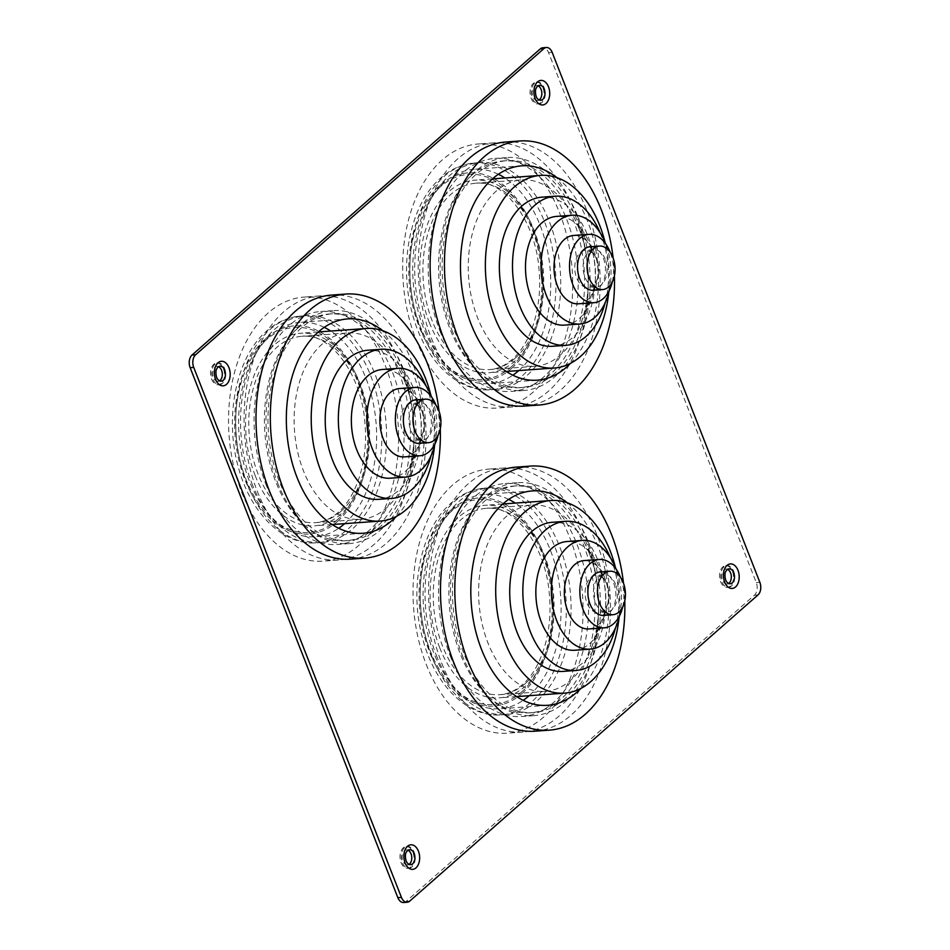 <?xml version="1.0" encoding="UTF-8"?>
<svg xmlns="http://www.w3.org/2000/svg" width="950" height="950" viewBox="0 0 950 950"><rect width="100%" height="100%" fill="white"/><g stroke="black" fill="none" stroke-linecap="round" stroke-linejoin="round"><path stroke-width="0.71" stroke-dasharray="4.75 3.56" d="M564.573 698.867A113.679 72.77 -94.1 0 1 533.698 712.547A113.679 72.77 -94.1 0 1 456.606 629.684A113.679 72.77 -94.1 0 1 486.424 499.451A113.679 72.77 -94.1 0 1 517.311 485.771A113.679 72.77 -94.1 0 1 594.391 568.634A113.679 72.77 -94.1 0 1 564.573 698.867M482.849 499.712A113.679 72.77 85.9 0 0 453.019 629.945A113.679 72.77 85.9 0 0 530.112 712.809A113.679 72.77 85.9 0 0 560.999 699.129A113.679 72.77 85.9 0 0 590.817 568.896A113.679 72.77 85.9 0 0 513.724 486.032A113.679 72.77 85.9 0 0 482.849 499.712M554.23 373.742A113.679 72.77 -94.1 0 1 523.343 387.422A113.679 72.77 -94.1 0 1 446.251 304.558A113.679 72.77 -94.1 0 1 476.081 174.337A113.679 72.77 -94.1 0 1 506.956 160.657A113.679 72.77 -94.1 0 1 584.048 243.521A113.679 72.77 -94.1 0 1 554.23 373.742M472.494 174.598A113.679 72.77 85.9 0 0 442.676 304.819A113.679 72.77 85.9 0 0 519.769 387.683A113.679 72.77 85.9 0 0 550.644 374.003A113.679 72.77 85.9 0 0 580.474 243.782A113.679 72.77 85.9 0 0 503.381 160.918A113.679 72.77 85.9 0 0 472.494 174.598M380.083 526.822A113.679 72.77 -94.1 0 1 349.208 540.503A113.679 72.77 -94.1 0 1 272.116 457.639A113.679 72.77 -94.1 0 1 301.934 327.406A113.679 72.77 -94.1 0 1 332.821 313.726A113.679 72.77 -94.1 0 1 409.913 396.601A113.679 72.77 -94.1 0 1 380.083 526.822M298.359 327.667A113.679 72.77 85.9 0 0 268.529 457.9A113.679 72.77 85.9 0 0 345.622 540.764A113.679 72.77 85.9 0 0 376.509 527.084A113.679 72.77 85.9 0 0 406.327 396.851A113.679 72.77 85.9 0 0 329.234 313.987A113.679 72.77 85.9 0 0 298.359 327.667M534.494 83.374A10.901 6.982 85.9 0 0 531.632 95.855A10.901 6.982 85.9 0 0 539.018 103.799A10.901 6.982 85.9 0 0 541.987 102.493A10.901 6.982 85.9 0 0 544.849 90.001A10.901 6.982 85.9 0 0 537.451 82.056A10.901 6.982 85.9 0 0 534.494 83.374M540.788 102.576A10.901 6.982 -94.1 0 1 537.831 103.894A10.901 6.982 -94.1 0 1 530.433 95.938A10.901 6.982 -94.1 0 1 533.294 83.457A10.901 6.982 -94.1 0 1 536.263 82.139A10.901 6.982 -94.1 0 1 543.649 90.084A10.901 6.982 -94.1 0 1 540.788 102.576M723.971 566.877A10.901 6.982 85.9 0 0 721.121 579.369A10.901 6.982 85.9 0 0 728.508 587.314A10.901 6.982 85.9 0 0 731.464 585.996A10.901 6.982 85.9 0 0 734.326 573.515A10.901 6.982 85.9 0 0 726.94 565.571A10.901 6.982 85.9 0 0 723.971 566.877M730.277 586.091A10.901 6.982 -94.1 0 1 727.32 587.397A10.901 6.982 -94.1 0 1 719.922 579.452A10.901 6.982 -94.1 0 1 722.784 566.96A10.901 6.982 -94.1 0 1 725.741 565.654A10.901 6.982 -94.1 0 1 733.139 573.598A10.901 6.982 -94.1 0 1 730.277 586.091M214.949 364.254A10.901 6.982 85.9 0 0 212.088 376.746A10.901 6.982 85.9 0 0 219.486 384.691A10.901 6.982 85.9 0 0 222.442 383.384A10.901 6.982 85.9 0 0 225.304 370.892A10.901 6.982 85.9 0 0 217.906 362.947A10.901 6.982 85.9 0 0 214.949 364.254M221.255 383.468A10.901 6.982 -94.1 0 1 218.286 384.774A10.901 6.982 -94.1 0 1 210.9 376.829A10.901 6.982 -94.1 0 1 213.762 364.349A10.901 6.982 -94.1 0 1 216.719 363.031A10.901 6.982 -94.1 0 1 224.105 370.975A10.901 6.982 -94.1 0 1 221.255 383.468M404.439 847.768A10.901 6.982 85.9 0 0 401.577 860.261A10.901 6.982 85.9 0 0 408.963 868.205A10.901 6.982 85.9 0 0 411.932 866.887A10.901 6.982 85.9 0 0 414.794 854.406A10.901 6.982 85.9 0 0 407.396 846.45A10.901 6.982 85.9 0 0 404.439 847.768M410.733 866.97A10.901 6.982 -94.1 0 1 407.776 868.288A10.901 6.982 -94.1 0 1 400.378 860.344A10.901 6.982 -94.1 0 1 403.239 847.851A10.901 6.982 -94.1 0 1 406.208 846.545A10.901 6.982 -94.1 0 1 413.594 854.489A10.901 6.982 -94.1 0 1 410.733 866.97M536.204 88.219A7.469 4.786 85.9 0 0 536.904 97.886M538.104 85.868A7.469 4.786 85.9 0 0 536.501 85.559A7.469 4.786 85.9 0 0 534.47 86.462A7.469 4.786 85.9 0 0 532.511 95.024A7.469 4.786 85.9 0 0 537.581 100.474A7.469 4.786 85.9 0 0 539.125 99.94M725.693 571.734A7.469 4.786 85.9 0 0 726.382 581.388M727.593 569.371A7.469 4.786 85.9 0 0 725.99 569.074A7.469 4.786 85.9 0 0 723.959 569.964A7.469 4.786 85.9 0 0 722 578.526A7.469 4.786 85.9 0 0 727.071 583.977A7.469 4.786 85.9 0 0 728.614 583.454M216.659 369.111A7.469 4.786 85.9 0 0 217.36 378.777M218.571 366.747A7.469 4.786 85.9 0 0 216.968 366.451A7.469 4.786 85.9 0 0 214.938 367.353A7.469 4.786 85.9 0 0 212.978 375.915A7.469 4.786 85.9 0 0 218.037 381.366A7.469 4.786 85.9 0 0 219.581 380.831M406.149 852.613A7.469 4.786 85.9 0 0 406.849 862.279M408.049 850.262A7.469 4.786 85.9 0 0 406.446 849.965A7.469 4.786 85.9 0 0 404.415 850.856A7.469 4.786 85.9 0 0 402.456 859.418A7.469 4.786 85.9 0 0 407.526 864.868A7.469 4.786 85.9 0 0 409.07 864.346M403.584 902.5A9.346 5.985 85.9 0 0 406.125 901.372L754.407 595.222A9.346 5.985 85.9 0 0 756.271 582.564L548.577 52.618A9.346 5.985 85.9 0 0 542.83 47.761M574.774 650.251A54.506 34.889 85.9 0 0 600.436 569.881A54.506 34.889 85.9 0 0 566.913 541.524M619.424 616.039A54.506 34.889 85.9 0 0 616.028 568.955M563.112 671.389A74.753 47.844 85.9 0 0 598.298 561.165A74.753 47.844 85.9 0 0 552.33 522.274M615.505 627.855A74.753 47.844 85.9 0 0 611.42 560.215A74.753 47.844 85.9 0 0 610.446 557.828M439.672 647.651A96.556 61.809 85.9 0 0 499.047 697.882A96.556 61.809 85.9 0 0 544.492 555.501A96.556 61.809 85.9 0 0 485.129 505.281A96.556 61.809 85.9 0 0 439.672 647.651M619.044 617.595A96.556 61.809 85.9 0 0 615.422 567.459M580.794 688.489A107.457 68.78 85.9 0 0 598.144 546.856A107.457 68.78 85.9 0 0 567.376 502.811M529.15 695.697A107.457 68.78 85.9 0 0 550.418 550.299A107.457 68.78 85.9 0 0 515.232 503.096M508.689 499.367A107.457 68.78 85.9 0 0 484.346 494.404A107.457 68.78 85.9 0 0 433.758 652.852A107.457 68.78 85.9 0 0 499.831 708.748A107.457 68.78 85.9 0 0 523.212 700.328M535.04 731.191A132.371 84.728 85.9 0 0 597.348 536.002A132.371 84.728 85.9 0 0 515.957 467.139M624.779 600.851A132.371 84.728 85.9 0 0 623.509 583.205M450.169 655.761A116.802 74.765 85.9 0 0 521.989 716.514A116.802 74.765 85.9 0 0 576.971 544.291A116.802 74.765 85.9 0 0 505.151 483.526A116.802 74.765 85.9 0 0 450.169 655.761M462.104 654.894A116.802 74.765 85.9 0 0 533.924 715.659A116.802 74.765 85.9 0 0 588.905 543.436A116.802 74.765 85.9 0 0 517.085 482.671A116.802 74.765 85.9 0 0 462.104 654.894M426.194 664.311A132.371 84.728 85.9 0 0 507.597 733.174A132.371 84.728 85.9 0 0 569.905 537.985A132.371 84.728 85.9 0 0 488.514 469.122A132.371 84.728 85.9 0 0 426.194 664.311M441.714 663.183A132.371 84.728 85.9 0 0 523.106 732.046A132.371 84.728 85.9 0 0 585.426 536.857A132.371 84.728 85.9 0 0 504.022 467.994A132.371 84.728 85.9 0 0 441.714 663.183M436.347 655.393A113.679 72.77 85.9 0 0 506.243 714.531A113.679 72.77 85.9 0 0 559.764 546.903A113.679 72.77 85.9 0 0 489.856 487.754A113.679 72.77 85.9 0 0 436.347 655.393M589.344 553.624A93.433 59.814 85.9 0 0 583.419 540.847A93.433 59.814 85.9 0 0 531.893 505.02A93.433 59.814 85.9 0 0 487.908 642.794A93.433 59.814 85.9 0 0 545.359 691.41A93.433 59.814 85.9 0 0 591.209 648.541A93.433 59.814 85.9 0 0 589.344 553.624M607.24 585.069A18.691 11.958 85.9 0 0 606.053 582.516A18.691 11.958 85.9 0 0 595.757 575.344A18.691 11.958 85.9 0 0 586.957 602.906A18.691 11.958 85.9 0 0 598.441 612.631A18.691 11.958 85.9 0 0 607.62 604.058A18.691 11.958 85.9 0 0 607.24 585.069M615.6 584.464A18.691 11.958 85.9 0 0 604.105 574.75A18.691 11.958 85.9 0 0 595.306 602.3A18.691 11.958 85.9 0 0 606.801 612.026A18.691 11.958 85.9 0 0 615.6 584.464M603.44 615.386A21.802 13.953 85.9 0 0 613.712 583.241A21.802 13.953 85.9 0 0 600.305 571.9M588.834 628.936A34.259 21.933 85.9 0 0 604.96 578.419A34.259 21.933 85.9 0 0 583.894 560.595M622.63 607.121A34.259 21.933 85.9 0 0 620.481 577.315M390.284 478.206A54.506 34.889 85.9 0 0 415.946 397.836A54.506 34.889 85.9 0 0 382.423 369.479M434.934 443.994A54.506 34.889 85.9 0 0 431.537 396.91M378.622 499.344A74.753 47.844 85.9 0 0 413.808 389.12A74.753 47.844 85.9 0 0 367.84 350.229M431.015 455.81A74.753 47.844 85.9 0 0 426.93 388.17A74.753 47.844 85.9 0 0 425.956 385.783M255.182 475.606A96.556 61.809 85.9 0 0 314.557 525.837A96.556 61.809 85.9 0 0 360.003 383.456A96.556 61.809 85.9 0 0 300.639 333.236A96.556 61.809 85.9 0 0 255.182 475.606M434.554 445.55A96.556 61.809 85.9 0 0 430.932 395.426M396.316 516.444A107.457 68.78 85.9 0 0 413.654 374.811A107.457 68.78 85.9 0 0 382.886 330.766M344.66 523.652A107.457 68.78 85.9 0 0 365.928 378.254A107.457 68.78 85.9 0 0 330.742 331.051M324.199 327.334A107.457 68.78 85.9 0 0 299.856 322.359A107.457 68.78 85.9 0 0 249.268 480.807A107.457 68.78 85.9 0 0 315.341 536.702A107.457 68.78 85.9 0 0 338.723 528.283M350.55 559.146A132.371 84.728 85.9 0 0 412.87 363.957A132.371 84.728 85.9 0 0 331.467 295.094M440.289 428.818A132.371 84.728 85.9 0 0 439.019 411.16M265.679 483.716A116.802 74.765 85.9 0 0 337.499 544.469A116.802 74.765 85.9 0 0 392.481 372.246A116.802 74.765 85.9 0 0 320.661 311.493A116.802 74.765 85.9 0 0 265.679 483.716M277.614 482.849A116.802 74.765 85.9 0 0 349.434 543.614A116.802 74.765 85.9 0 0 404.415 371.391A116.802 74.765 85.9 0 0 332.595 310.626A116.802 74.765 85.9 0 0 277.614 482.849M241.704 492.266A132.371 84.728 85.9 0 0 323.107 561.129A132.371 84.728 85.9 0 0 385.415 365.94A132.371 84.728 85.9 0 0 304.024 297.077A132.371 84.728 85.9 0 0 241.704 492.266M257.224 491.138A132.371 84.728 85.9 0 0 338.616 560.001A132.371 84.728 85.9 0 0 400.936 364.812A132.371 84.728 85.9 0 0 319.532 295.961A132.371 84.728 85.9 0 0 257.224 491.138M251.857 483.348A113.679 72.77 85.9 0 0 321.753 542.486A113.679 72.77 85.9 0 0 375.274 374.858A113.679 72.77 85.9 0 0 305.366 315.721A113.679 72.77 85.9 0 0 251.857 483.348M404.854 381.579A93.433 59.814 85.9 0 0 398.929 368.802A93.433 59.814 85.9 0 0 347.403 332.975A93.433 59.814 85.9 0 0 303.418 470.761A93.433 59.814 85.9 0 0 360.869 519.365A93.433 59.814 85.9 0 0 406.719 476.496A93.433 59.814 85.9 0 0 404.854 381.579M422.75 413.024A18.691 11.958 85.9 0 0 421.574 410.471A18.691 11.958 85.9 0 0 411.267 403.299A18.691 11.958 85.9 0 0 402.468 430.861A18.691 11.958 85.9 0 0 413.963 440.586A18.691 11.958 85.9 0 0 423.13 432.012A18.691 11.958 85.9 0 0 422.75 413.024M431.11 412.419A18.691 11.958 85.9 0 0 419.615 402.705A18.691 11.958 85.9 0 0 410.816 430.255A18.691 11.958 85.9 0 0 422.311 439.981A18.691 11.958 85.9 0 0 431.11 412.419M418.95 443.341A21.802 13.953 85.9 0 0 429.222 411.196A21.802 13.953 85.9 0 0 415.815 399.855M404.344 456.891A34.259 21.933 85.9 0 0 420.47 406.374A34.259 21.933 85.9 0 0 399.404 388.55M438.14 435.076A34.259 21.933 85.9 0 0 435.991 405.27M564.431 325.126A54.506 34.889 85.9 0 0 590.081 244.756A54.506 34.889 85.9 0 0 556.569 216.398M609.081 290.926A54.506 34.889 85.9 0 0 605.673 243.829M552.758 346.263A74.753 47.844 85.9 0 0 587.943 236.039A74.753 47.844 85.9 0 0 541.987 197.161M605.162 302.729A74.753 47.844 85.9 0 0 601.077 235.089A74.753 47.844 85.9 0 0 600.103 232.703M429.329 322.525A96.556 61.809 85.9 0 0 488.704 372.756A96.556 61.809 85.9 0 0 534.149 230.387A96.556 61.809 85.9 0 0 474.774 180.156A96.556 61.809 85.9 0 0 429.329 322.525M608.701 292.481A96.556 61.809 85.9 0 0 605.079 242.345M570.451 363.375A107.457 68.78 85.9 0 0 587.801 221.73A107.457 68.78 85.9 0 0 557.033 177.686M518.807 370.583A107.457 68.78 85.9 0 0 540.063 225.186A107.457 68.78 85.9 0 0 504.889 177.982M498.346 174.254A107.457 68.78 85.9 0 0 473.991 169.278A107.457 68.78 85.9 0 0 423.415 327.726A107.457 68.78 85.9 0 0 489.488 383.634A107.457 68.78 85.9 0 0 512.869 375.214M524.697 406.066A132.371 84.728 85.9 0 0 587.005 210.876A132.371 84.728 85.9 0 0 505.614 142.013M614.436 275.738A132.371 84.728 85.9 0 0 613.154 258.091M439.814 330.636A116.802 74.765 85.9 0 0 511.634 391.4A116.802 74.765 85.9 0 0 566.616 219.165A116.802 74.765 85.9 0 0 494.796 158.412A116.802 74.765 85.9 0 0 439.814 330.636M451.749 329.769A116.802 74.765 85.9 0 0 523.569 390.533A116.802 74.765 85.9 0 0 578.55 218.31A116.802 74.765 85.9 0 0 506.73 157.546A116.802 74.765 85.9 0 0 451.749 329.769M415.851 339.186A132.371 84.728 85.9 0 0 497.242 408.049A132.371 84.728 85.9 0 0 559.562 212.859A132.371 84.728 85.9 0 0 478.159 143.996A132.371 84.728 85.9 0 0 415.851 339.186M431.359 338.069A132.371 84.728 85.9 0 0 512.763 406.933A132.371 84.728 85.9 0 0 575.071 211.743A132.371 84.728 85.9 0 0 493.679 142.88A132.371 84.728 85.9 0 0 431.359 338.069M425.992 330.267A113.679 72.77 85.9 0 0 495.9 389.405A113.679 72.77 85.9 0 0 549.421 221.777A113.679 72.77 85.9 0 0 479.512 162.64A113.679 72.77 85.9 0 0 425.992 330.267M579.001 228.511A93.433 59.814 85.9 0 0 573.076 215.721A93.433 59.814 85.9 0 0 521.538 179.894A93.433 59.814 85.9 0 0 477.553 317.68A93.433 59.814 85.9 0 0 535.016 366.284A93.433 59.814 85.9 0 0 580.854 323.428A93.433 59.814 85.9 0 0 579.001 228.511M596.897 259.944A18.691 11.958 85.9 0 0 595.709 257.391A18.691 11.958 85.9 0 0 585.402 250.23A18.691 11.958 85.9 0 0 576.602 277.78A18.691 11.958 85.9 0 0 588.097 287.506A18.691 11.958 85.9 0 0 597.265 278.932A18.691 11.958 85.9 0 0 596.897 259.944M605.245 259.35A18.691 11.958 85.9 0 0 593.762 249.624A18.691 11.958 85.9 0 0 584.962 277.174A18.691 11.958 85.9 0 0 596.446 286.9A18.691 11.958 85.9 0 0 605.245 259.35M593.097 290.261A21.802 13.953 85.9 0 0 603.357 258.115A21.802 13.953 85.9 0 0 589.95 246.774M578.479 303.81A34.259 21.933 85.9 0 0 594.605 253.294A34.259 21.933 85.9 0 0 573.539 235.469M612.287 281.996A34.259 21.933 85.9 0 0 610.126 252.201M757.981 594.961L754.407 595.222M409.699 901.123L406.125 901.372M759.846 582.303L756.271 582.564M552.164 52.357L548.577 52.618M431.573 655.738A113.679 72.77 85.9 0 0 501.469 714.875A113.679 72.77 85.9 0 0 532.356 701.195A113.679 72.77 85.9 0 0 554.99 547.247A113.679 72.77 85.9 0 0 485.082 488.11A113.679 72.77 85.9 0 0 454.207 501.79A113.679 72.77 85.9 0 0 431.573 655.738M521.977 693.524A104.334 66.785 85.9 0 0 542.759 552.223A104.334 66.785 85.9 0 0 450.253 510.494A104.334 66.785 85.9 0 0 429.483 651.795A104.334 66.785 85.9 0 0 521.977 693.524M525.398 683.442A93.433 59.814 85.9 0 0 544.006 556.902A93.433 59.814 85.9 0 0 486.543 508.298A93.433 59.814 85.9 0 0 461.166 519.543A93.433 59.814 85.9 0 0 442.558 646.071A93.433 59.814 85.9 0 0 500.021 694.688A93.433 59.814 85.9 0 0 525.398 683.442M521.443 692.158A102.778 65.787 85.9 0 0 541.916 552.959A102.778 65.787 85.9 0 0 450.787 511.86A102.778 65.787 85.9 0 0 430.326 651.047A102.778 65.787 85.9 0 0 521.443 692.158M247.083 483.692A113.679 72.77 85.9 0 0 316.979 542.83A113.679 72.77 85.9 0 0 347.866 529.15A113.679 72.77 85.9 0 0 370.5 375.202A113.679 72.77 85.9 0 0 300.592 316.065A113.679 72.77 85.9 0 0 269.717 329.745A113.679 72.77 85.9 0 0 247.083 483.692M337.488 521.479A104.334 66.785 85.9 0 0 358.269 380.178A104.334 66.785 85.9 0 0 265.762 338.449A104.334 66.785 85.9 0 0 244.993 479.75A104.334 66.785 85.9 0 0 337.488 521.479M340.907 511.397A93.433 59.814 85.9 0 0 359.516 384.857A93.433 59.814 85.9 0 0 302.053 336.253A93.433 59.814 85.9 0 0 276.676 347.498A93.433 59.814 85.9 0 0 258.067 474.038A93.433 59.814 85.9 0 0 315.531 522.643A93.433 59.814 85.9 0 0 340.907 511.397M336.953 520.113A102.778 65.787 85.9 0 0 357.426 380.914A102.778 65.787 85.9 0 0 266.297 339.815A102.778 65.787 85.9 0 0 245.836 479.014A102.778 65.787 85.9 0 0 336.953 520.113M421.218 330.612A113.679 72.77 85.9 0 0 491.126 389.749A113.679 72.77 85.9 0 0 522.001 376.069A113.679 72.77 85.9 0 0 544.647 222.122A113.679 72.77 85.9 0 0 474.739 162.984A113.679 72.77 85.9 0 0 443.852 176.664A113.679 72.77 85.9 0 0 421.218 330.612M511.634 368.398A104.334 66.785 85.9 0 0 532.404 227.098A104.334 66.785 85.9 0 0 439.909 185.381A104.334 66.785 85.9 0 0 419.128 326.669A104.334 66.785 85.9 0 0 511.634 368.398M515.043 358.316A93.433 59.814 85.9 0 0 533.651 231.788A93.433 59.814 85.9 0 0 476.199 183.172A93.433 59.814 85.9 0 0 450.811 194.417A93.433 59.814 85.9 0 0 432.214 320.957A93.433 59.814 85.9 0 0 489.666 369.562A93.433 59.814 85.9 0 0 515.043 358.316M511.1 367.032A102.778 65.787 85.9 0 0 531.561 227.846A102.778 65.787 85.9 0 0 440.444 186.746A102.778 65.787 85.9 0 0 419.983 325.933A102.778 65.787 85.9 0 0 511.1 367.032M530.112 712.809L533.698 712.547M519.769 387.683L523.343 387.422M345.622 540.764L349.208 540.503M537.831 103.894L539.018 103.799M727.32 587.397L728.508 587.314M218.286 384.774L219.486 384.691M407.776 868.288L408.963 868.205M537.581 100.474L540.728 100.249M727.071 583.977L730.206 583.751M218.037 381.366L221.184 381.14M407.526 864.868L410.673 864.643M406.446 849.965L409.593 849.727M216.968 366.451L220.103 366.225M725.99 569.074L729.137 568.836M536.501 85.559L539.648 85.334M406.208 846.545L407.396 846.45M216.719 363.031L217.906 362.947M725.741 565.654L726.94 565.571M536.263 82.139L537.451 82.056M329.234 313.987L332.821 313.726M503.381 160.918L506.956 160.657M513.724 486.032L517.311 485.771M516.669 696.599L499.047 697.882M532.071 490.948L484.346 494.404M533.924 715.659L521.989 716.514M523.106 732.046L507.597 733.174M506.243 714.531L501.469 714.875C466.414 717.808 433.782 683.394 422.299 637.236C408.963 587.836 420.862 528.806 451.25 502.966C461.367 494.083 472.649 489.131 485.082 488.11L489.856 487.754M545.359 691.41L500.021 694.688C507.787 694.165 515.256 690.816 522.441 684.617C540.859 669.144 552.781 632.605 549.492 596.291C546.44 545.146 513.297 504.117 486.543 508.298L531.893 505.02M606.053 582.516L583.419 540.847M604.105 574.75L595.757 575.344M606.801 612.026L598.441 612.631M607.62 604.058L591.209 648.541M504.022 467.994L488.514 469.122M517.085 482.671L505.151 483.526M547.568 705.304L499.831 708.748M502.752 503.999L485.129 505.281M332.179 524.554L314.557 525.837M347.581 318.915L299.856 322.359M349.434 543.614L337.499 544.469M338.616 560.001L323.107 561.129M321.753 542.486L316.979 542.83C281.924 545.763 249.292 511.349 237.809 465.191C224.473 415.791 236.372 356.761 266.76 330.921C276.877 322.038 288.159 317.086 300.592 316.065L305.366 315.721M360.869 519.365L315.531 522.643C323.297 522.12 330.766 518.771 337.951 512.572C356.369 497.099 368.291 460.56 365.002 424.246C361.95 373.101 328.819 332.072 302.053 336.253L347.403 332.975M421.574 410.471L398.929 368.802M419.615 402.705L411.267 403.299M422.311 439.981L413.963 440.586M423.13 432.012L406.719 476.496M319.532 295.961L304.024 297.077M332.595 310.626L320.661 311.493M363.078 533.259L315.341 536.702M318.262 331.954L300.639 333.236M506.326 371.486L488.704 372.756M521.728 165.834L473.991 169.278M523.569 390.533L511.634 391.4M512.763 406.933L497.242 408.049M495.9 389.405L491.126 389.749C456.059 392.683 423.427 358.269 411.944 312.111C398.608 262.711 410.519 203.68 440.895 177.84C451.012 168.958 462.294 164.006 474.739 162.984L479.512 162.64M535.016 366.284L489.666 369.562C497.432 369.051 504.913 365.691 512.086 359.492C530.516 344.019 542.426 307.479 539.149 271.166C536.097 220.032 502.954 178.992 476.199 183.172L521.538 179.894M595.709 257.391L573.076 215.721M593.762 249.624L585.402 250.23M596.446 286.9L588.097 287.506M597.265 278.932L580.854 323.428M493.679 142.88L478.159 143.996M506.73 157.546L494.796 158.412M537.213 380.178L489.488 383.634M492.409 178.885L474.774 180.156"/><path stroke-width="1.43" d="M537.617 86.236A7.469 4.786 85.9 0 0 536.204 88.219C535.028 89.252 535.313 95.867 536.904 97.886A7.469 4.786 85.9 0 0 540.728 100.249A7.469 4.786 85.9 0 0 542.759 99.346A7.469 4.786 85.9 0 0 544.718 90.784A7.469 4.786 85.9 0 0 539.648 85.334A7.469 4.786 85.9 0 0 537.617 86.236M539.125 99.94A7.469 4.786 85.9 0 0 539.612 99.572A7.469 4.786 85.9 0 0 541.773 92.233A7.469 4.786 85.9 0 0 538.104 85.868M727.106 569.739A7.469 4.786 85.9 0 0 725.693 571.734C724.506 572.755 724.791 579.369 726.382 581.388A7.469 4.786 85.9 0 0 730.206 583.751A7.469 4.786 85.9 0 0 732.236 582.849A7.469 4.786 85.9 0 0 734.207 574.287A7.469 4.786 85.9 0 0 729.137 568.836A7.469 4.786 85.9 0 0 727.106 569.739M728.614 583.454A7.469 4.786 85.9 0 0 729.101 583.086A7.469 4.786 85.9 0 0 731.262 575.747A7.469 4.786 85.9 0 0 727.593 569.371M218.072 367.128A7.469 4.786 85.9 0 0 216.659 369.111C215.484 370.132 215.769 376.758 217.36 378.777A7.469 4.786 85.9 0 0 221.184 381.14A7.469 4.786 85.9 0 0 223.214 380.238A7.469 4.786 85.9 0 0 225.174 371.676A7.469 4.786 85.9 0 0 220.103 366.225A7.469 4.786 85.9 0 0 218.072 367.128M219.581 380.831A7.469 4.786 85.9 0 0 220.067 380.463A7.469 4.786 85.9 0 0 222.241 373.124A7.469 4.786 85.9 0 0 218.571 366.747M407.562 850.63A7.469 4.786 85.9 0 0 406.149 852.613C404.961 853.646 405.258 860.261 406.849 862.279A7.469 4.786 85.9 0 0 410.673 864.643A7.469 4.786 85.9 0 0 412.704 863.74A7.469 4.786 85.9 0 0 414.663 855.178A7.469 4.786 85.9 0 0 409.593 849.727A7.469 4.786 85.9 0 0 407.562 850.63M409.07 864.346A7.469 4.786 85.9 0 0 409.557 863.966A7.469 4.786 85.9 0 0 411.718 856.639A7.469 4.786 85.9 0 0 408.049 850.262M757.981 594.961L409.699 901.123A9.346 5.985 -94.1 0 1 407.17 902.239A9.346 5.985 -94.1 0 1 401.423 897.382L193.729 367.436A9.346 5.985 -94.1 0 1 195.593 354.777L543.875 48.628A9.346 5.985 -94.1 0 1 546.416 47.5A9.346 5.985 -94.1 0 1 552.164 52.357L759.846 582.303A9.346 5.985 -94.1 0 1 757.981 594.961M546.416 47.5L542.83 47.761A9.346 5.985 85.9 0 0 540.301 48.877L192.019 355.039A9.346 5.985 85.9 0 0 190.154 367.697L397.836 897.643A9.346 5.985 85.9 0 0 403.584 902.5L407.17 902.239M616.028 568.955A54.506 34.889 85.9 0 0 615.944 568.753A54.506 34.889 85.9 0 0 582.433 540.396L566.913 541.524A54.506 34.889 85.9 0 0 541.263 621.894A54.506 34.889 85.9 0 0 574.774 650.251L590.283 649.123A54.506 34.889 85.9 0 0 619.424 616.039M582.433 540.396A54.506 34.889 85.9 0 0 556.771 620.778A54.506 34.889 85.9 0 0 590.283 649.123M610.446 557.828A74.753 47.844 85.9 0 0 565.452 521.324L552.33 522.274A74.753 47.844 85.9 0 0 517.144 632.498A74.753 47.844 85.9 0 0 563.112 671.389L576.234 670.439A74.753 47.844 85.9 0 0 615.505 627.855M565.452 521.324A74.753 47.844 85.9 0 0 530.266 631.548A74.753 47.844 85.9 0 0 576.234 670.439M615.422 567.459A96.556 61.809 85.9 0 0 610.126 550.763A96.556 61.809 85.9 0 0 550.763 500.531A96.556 61.809 85.9 0 0 505.305 642.901A96.556 61.809 85.9 0 0 564.68 693.132A96.556 61.809 85.9 0 0 619.044 617.595M567.376 502.811A107.457 68.78 85.9 0 0 532.071 490.948A107.457 68.78 85.9 0 0 481.496 649.396A107.457 68.78 85.9 0 0 547.568 705.304A107.457 68.78 85.9 0 0 580.794 688.489M515.232 503.096A107.457 68.78 85.9 0 0 508.689 499.367M623.509 583.205A132.371 84.728 85.9 0 0 611.669 534.969A132.371 84.728 85.9 0 0 530.278 466.106L515.957 467.139A132.371 84.728 85.9 0 0 453.649 662.328A132.371 84.728 85.9 0 0 535.04 731.191L549.361 730.158A132.371 84.728 85.9 0 0 624.779 600.851M530.278 466.106A132.371 84.728 85.9 0 0 467.97 661.295A132.371 84.728 85.9 0 0 549.361 730.158M609.852 571.211L600.305 571.9A21.802 13.953 85.9 0 0 590.033 604.046A21.802 13.953 85.9 0 0 603.44 615.386L612.988 614.697A21.802 13.953 85.9 0 0 623.259 582.552A21.802 13.953 85.9 0 0 609.852 571.211A21.802 13.953 85.9 0 0 599.581 603.357A21.802 13.953 85.9 0 0 612.988 614.697M620.481 577.315A34.259 21.933 85.9 0 0 620.469 577.291A34.259 21.933 85.9 0 0 599.403 559.467L583.894 560.595A34.259 21.933 85.9 0 0 567.756 611.111A34.259 21.933 85.9 0 0 588.834 628.936L604.342 627.819A34.259 21.933 85.9 0 0 622.63 607.121M599.403 559.467A34.259 21.933 85.9 0 0 583.276 609.995A34.259 21.933 85.9 0 0 604.342 627.819M523.212 700.328A107.457 68.78 85.9 0 0 529.15 695.697M431.537 396.91A54.506 34.889 85.9 0 0 431.454 396.708A54.506 34.889 85.9 0 0 397.943 368.351L382.423 369.479A54.506 34.889 85.9 0 0 356.772 449.849A54.506 34.889 85.9 0 0 390.284 478.206L405.804 477.078A54.506 34.889 85.9 0 0 434.934 443.994M397.943 368.351A54.506 34.889 85.9 0 0 372.281 448.733A54.506 34.889 85.9 0 0 405.804 477.078M425.956 385.783A74.753 47.844 85.9 0 0 380.974 349.279L367.84 350.229A74.753 47.844 85.9 0 0 332.654 460.453A74.753 47.844 85.9 0 0 378.622 499.344L391.744 498.394A74.753 47.844 85.9 0 0 431.015 455.81M380.974 349.279A74.753 47.844 85.9 0 0 345.776 459.515A74.753 47.844 85.9 0 0 391.744 498.394M430.932 395.426A96.556 61.809 85.9 0 0 425.636 378.718A96.556 61.809 85.9 0 0 366.272 328.486A96.556 61.809 85.9 0 0 320.815 470.856A96.556 61.809 85.9 0 0 380.19 521.087A96.556 61.809 85.9 0 0 434.554 445.55M382.886 330.766A107.457 68.78 85.9 0 0 347.581 318.915A107.457 68.78 85.9 0 0 297.006 477.351A107.457 68.78 85.9 0 0 363.078 533.259A107.457 68.78 85.9 0 0 396.316 516.444M330.742 331.051A107.457 68.78 85.9 0 0 324.199 327.334M439.019 411.16A132.371 84.728 85.9 0 0 427.179 362.924A132.371 84.728 85.9 0 0 345.788 294.061L331.467 295.094A132.371 84.728 85.9 0 0 269.159 490.283A132.371 84.728 85.9 0 0 350.55 559.146L364.871 558.113A132.371 84.728 85.9 0 0 440.289 428.818M345.788 294.061A132.371 84.728 85.9 0 0 283.48 489.25A132.371 84.728 85.9 0 0 364.871 558.113M425.363 399.166L415.815 399.855A21.802 13.953 85.9 0 0 405.543 432.001A21.802 13.953 85.9 0 0 418.95 443.341L428.497 442.652A21.802 13.953 85.9 0 0 438.769 410.507A21.802 13.953 85.9 0 0 425.363 399.166A21.802 13.953 85.9 0 0 415.091 431.312A21.802 13.953 85.9 0 0 428.497 442.652M435.991 405.27A34.259 21.933 85.9 0 0 435.979 405.246A34.259 21.933 85.9 0 0 414.912 387.422L399.404 388.55A34.259 21.933 85.9 0 0 383.277 439.066A34.259 21.933 85.9 0 0 404.344 456.891L419.853 455.774A34.259 21.933 85.9 0 0 438.14 435.076M414.912 387.422A34.259 21.933 85.9 0 0 398.786 437.95A34.259 21.933 85.9 0 0 419.853 455.774M338.723 528.283A107.457 68.78 85.9 0 0 344.66 523.652M605.673 243.829A54.506 34.889 85.9 0 0 605.601 243.627A54.506 34.889 85.9 0 0 572.078 215.282L556.569 216.398A54.506 34.889 85.9 0 0 530.908 296.768A54.506 34.889 85.9 0 0 564.431 325.126L579.939 324.009A54.506 34.889 85.9 0 0 609.081 290.926M572.078 215.282A54.506 34.889 85.9 0 0 546.428 295.652A54.506 34.889 85.9 0 0 579.939 324.009M600.103 232.703A74.753 47.844 85.9 0 0 555.109 196.211L541.987 197.161A74.753 47.844 85.9 0 0 506.789 307.384A74.753 47.844 85.9 0 0 552.758 346.263L565.891 345.313A74.753 47.844 85.9 0 0 605.162 302.729M555.109 196.211A74.753 47.844 85.9 0 0 519.923 306.434A74.753 47.844 85.9 0 0 565.891 345.313M605.079 242.345A96.556 61.809 85.9 0 0 599.783 225.637A96.556 61.809 85.9 0 0 540.408 175.406A96.556 61.809 85.9 0 0 494.962 317.787A96.556 61.809 85.9 0 0 554.337 368.018A96.556 61.809 85.9 0 0 608.701 292.481M557.033 177.686A107.457 68.78 85.9 0 0 521.728 165.834A107.457 68.78 85.9 0 0 471.141 324.282A107.457 68.78 85.9 0 0 537.213 380.178A107.457 68.78 85.9 0 0 570.451 363.375M504.889 177.982A107.457 68.78 85.9 0 0 498.346 174.254M613.154 258.091A132.371 84.728 85.9 0 0 601.326 209.843A132.371 84.728 85.9 0 0 519.935 140.98L505.614 142.013A132.371 84.728 85.9 0 0 443.294 337.202A132.371 84.728 85.9 0 0 524.697 406.066L539.018 405.032A132.371 84.728 85.9 0 0 614.436 275.738M519.935 140.98A132.371 84.728 85.9 0 0 457.615 336.169A132.371 84.728 85.9 0 0 539.018 405.032M599.497 246.086L589.95 246.774A21.802 13.953 85.9 0 0 579.69 278.92A21.802 13.953 85.9 0 0 593.097 290.261L602.644 289.572A21.802 13.953 85.9 0 0 612.904 257.426A21.802 13.953 85.9 0 0 599.497 246.086A21.802 13.953 85.9 0 0 589.237 278.231A21.802 13.953 85.9 0 0 602.644 289.572M610.126 252.201A34.259 21.933 85.9 0 0 610.126 252.178A34.259 21.933 85.9 0 0 589.059 234.353L573.539 235.469A34.259 21.933 85.9 0 0 557.413 285.986A34.259 21.933 85.9 0 0 578.479 303.81L593.999 302.694A34.259 21.933 85.9 0 0 612.287 281.996M589.059 234.353A34.259 21.933 85.9 0 0 572.921 284.869A34.259 21.933 85.9 0 0 593.999 302.694M512.869 375.214A107.457 68.78 85.9 0 0 518.807 370.583M546.048 103.467A12.302 7.873 -94.1 0 1 535.135 98.539A12.302 7.873 -94.1 0 1 537.593 81.878A12.302 7.873 -94.1 0 1 548.494 86.806A12.302 7.873 -94.1 0 1 546.048 103.467M735.526 586.969A12.302 7.873 -94.1 0 1 724.624 582.053A12.302 7.873 -94.1 0 1 727.071 565.393A12.302 7.873 -94.1 0 1 737.984 570.309A12.302 7.873 -94.1 0 1 735.526 586.969M226.504 384.346A12.302 7.873 -94.1 0 1 215.602 379.43A12.302 7.873 -94.1 0 1 218.049 362.769A12.302 7.873 -94.1 0 1 228.95 367.686A12.302 7.873 -94.1 0 1 226.504 384.346M415.993 867.861A12.302 7.873 -94.1 0 1 405.08 862.944A12.302 7.873 -94.1 0 1 407.538 846.284A12.302 7.873 -94.1 0 1 418.439 851.2A12.302 7.873 -94.1 0 1 415.993 867.861M543.875 48.628L540.301 48.877M195.593 354.777L192.019 355.039M193.729 367.436L190.154 367.697M401.423 897.382L397.836 897.643M564.68 693.132L516.669 696.599M550.763 500.531L502.752 503.999M380.19 521.087L332.179 524.554M366.272 328.486L318.262 331.954M554.337 368.018L506.326 371.486M540.408 175.406L492.409 178.885"/></g></svg>
